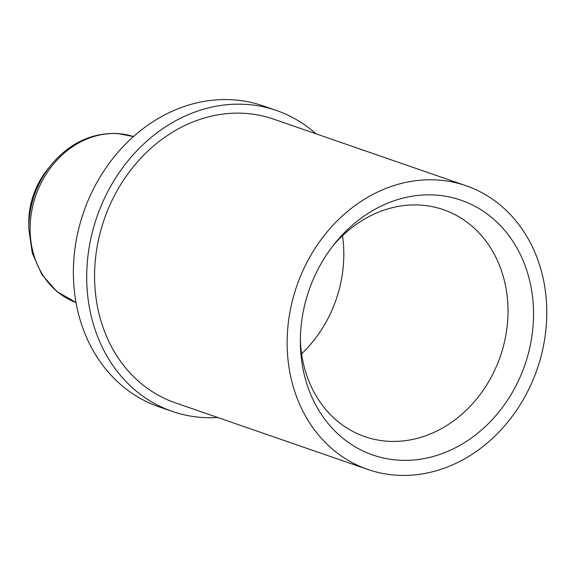 <?xml version="1.0" encoding="UTF-8"?>
<svg xmlns="http://www.w3.org/2000/svg" width="575" height="575" viewBox="0 0 575 575"><rect width="100%" height="100%" fill="white"/><g stroke="black" fill="none" stroke-linecap="round" stroke-linejoin="round"><path stroke-width="0.86" d="M398.791 460.173A134.816 114.209 109.1 0 0 532.119 334.736A134.816 114.209 109.1 0 0 435.117 195.033A134.816 114.209 109.1 0 0 334.808 243.469A134.816 114.209 109.1 0 0 300.373 342.952A134.816 114.209 109.1 0 0 398.791 460.173M300.373 339.811A120.096 101.739 109.1 0 0 364.873 436.662A120.096 101.739 109.1 0 0 387.974 441.269A120.096 101.739 109.1 0 0 504.189 343.124A120.096 101.739 109.1 0 0 443.433 209.688A120.096 101.739 109.1 0 0 420.332 205.081A120.096 101.739 109.1 0 0 332.86 245.942M301.609 353.826A120.096 101.739 109.1 0 0 342.499 235.693M315.984 133.803A159.218 134.888 109.1 0 0 276.474 110.493L263.149 105.886A159.218 134.888 109.1 0 0 232.523 99.777A159.218 134.888 109.1 0 0 78.444 229.899A159.218 134.888 109.1 0 0 159.002 406.812L172.32 411.42A159.218 134.888 109.1 0 0 202.953 417.529A159.218 134.888 109.1 0 0 217.788 417.522M276.474 110.493A159.218 134.888 109.1 0 0 245.848 104.391A159.218 134.888 109.1 0 0 91.77 234.507A159.218 134.888 109.1 0 0 172.32 411.42M466.052 185.747L273.499 119.097A150.118 127.176 109.1 0 0 244.619 113.34A150.118 127.176 109.1 0 0 99.353 236.023A150.118 127.176 109.1 0 0 175.303 402.816L367.856 469.466A150.118 127.176 109.1 0 0 396.736 475.223A150.118 127.176 109.1 0 0 542.002 352.54A150.118 127.176 109.1 0 0 466.052 185.747A150.118 127.176 109.1 0 0 437.173 179.982A150.118 127.176 109.1 0 0 291.906 302.666A150.118 127.176 109.1 0 0 367.856 469.466M28.75 223.668C28.786 203.399 35.053 185.287 47.56 169.33A73.636 62.387 109.1 0 0 28.75 223.668L28.815 229.022A86.545 73.32 -70.9 0 1 50.916 165.162C69.323 143.218 91.418 132.66 117.214 133.486L133.479 136.555A87.846 74.419 109.1 0 0 117.918 133.63A87.846 74.419 109.1 0 0 33.106 204.614A87.846 74.419 109.1 0 0 76.029 302.543L56.868 291.525L41.874 274.562L32.286 253.129L28.815 229.022M47.56 169.33L50.916 165.162"/></g></svg>
